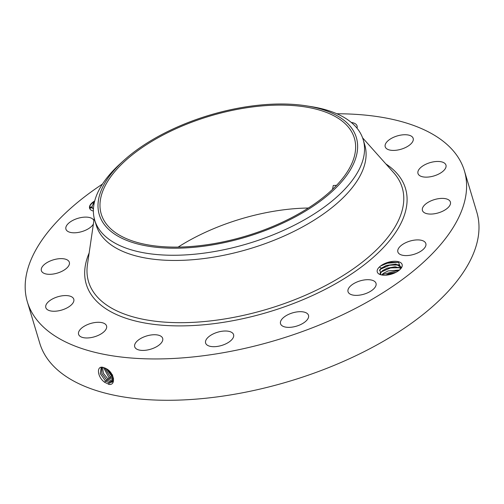 <?xml version="1.0" encoding="UTF-8"?>
<svg xmlns="http://www.w3.org/2000/svg" width="504" height="504" viewBox="0 0 504 504"><rect width="100%" height="100%" fill="white"/><g stroke="black" fill="none" stroke-linecap="round" stroke-linejoin="round"><path stroke-width="0.76" d="M336.823 113.759A228.136 108.158 163.3 0 1 453.619 151.225A228.136 108.158 163.3 0 1 464.398 170.793L476.797 212.134A228.136 108.158 163.3 0 1 311.384 374.094A228.136 108.158 163.3 0 1 50.551 362.817A228.136 108.158 163.3 0 1 39.772 343.249L27.374 301.909A228.136 108.158 163.3 0 1 102.476 184.067M464.398 170.793A228.136 108.158 163.3 0 1 298.985 332.76A228.136 108.158 163.3 0 1 38.153 321.483A228.136 108.158 163.3 0 1 27.374 301.909M104.706 382.341L105.449 380.911L100.334 373.678L101.21 367.366L100.296 373.672L105.449 380.911L108.832 382.649L112.216 382.108L112.682 376.085L107.15 369.167L103.597 367.555L109.085 377.906L113.305 379.77M104.725 367.901L107.15 369.167M103.597 367.555C96.321 364.852 96.862 376.727 104.656 382.284L109.198 384.457C116.065 385.151 114.181 373.47 107.125 369.13M379.361 267.007A12.972 6.149 163.3 0 0 380.186 274.567A12.972 6.149 163.3 0 0 393.939 273.269A12.972 6.149 163.3 0 0 401.121 268.286A12.972 6.149 163.3 0 0 398.935 261.841A12.972 6.149 163.3 0 0 385.459 263.239A12.972 6.149 163.3 0 0 381.415 265.369L379.361 267.007L381.32 268.185A11.409 5.405 163.3 0 0 380.684 268.796L379.846 269.734L380.848 274.774M351.263 122.434A14.603 6.924 163.3 0 1 353.537 122.938A14.603 6.924 163.3 0 1 357.065 125.931A14.603 6.924 163.3 0 1 357.002 128.18M412.493 137.126A14.603 6.924 163.3 0 1 413.179 138.38A14.603 6.924 163.3 0 1 402.595 148.743A14.603 6.924 163.3 0 1 385.9 148.025A14.603 6.924 163.3 0 1 385.214 146.771A14.603 6.924 163.3 0 1 395.798 136.408A14.603 6.924 163.3 0 1 412.493 137.126M446.078 166.427A14.603 6.924 163.3 0 1 432.627 176.299A14.603 6.924 163.3 0 1 417.986 173.496A14.603 6.924 163.3 0 1 417.86 172.173A14.603 6.924 163.3 0 1 431.311 162.301A14.603 6.924 163.3 0 1 445.952 165.104A14.603 6.924 163.3 0 1 446.078 166.427M449.19 206.369A14.603 6.924 163.3 0 1 434.309 213.784A14.603 6.924 163.3 0 1 422.428 210.426A14.603 6.924 163.3 0 1 423.637 206.092A14.603 6.924 163.3 0 1 438.524 198.677A14.603 6.924 163.3 0 1 450.4 202.035A14.603 6.924 163.3 0 1 449.19 206.369M421.35 250.879A14.603 6.924 163.3 0 1 407.062 255.572A14.603 6.924 163.3 0 1 397.87 251.943A14.603 6.924 163.3 0 1 402.356 244.616A14.603 6.924 163.3 0 1 416.644 239.923A14.603 6.924 163.3 0 1 425.836 243.552A14.603 6.924 163.3 0 1 421.35 250.879M366.792 293.177A14.603 6.924 163.3 0 1 348.037 291.728A14.603 6.924 163.3 0 1 357.248 281.887A14.603 6.924 163.3 0 1 376.009 283.336A14.603 6.924 163.3 0 1 366.792 293.177M293.832 326.825A14.603 6.924 163.3 0 1 280.526 323.719A14.603 6.924 163.3 0 1 295.193 312.222A14.603 6.924 163.3 0 1 308.498 315.328A14.603 6.924 163.3 0 1 293.832 326.825M213.57 346.695A14.603 6.924 163.3 0 1 205.613 343.048A14.603 6.924 163.3 0 1 211.214 335.002A14.603 6.924 163.3 0 1 225.628 331.008A14.603 6.924 163.3 0 1 233.585 334.656A14.603 6.924 163.3 0 1 227.984 342.695A14.603 6.924 163.3 0 1 213.57 346.695M138.228 349.77A14.603 6.924 163.3 0 1 134.7 346.771A14.603 6.924 163.3 0 1 142.682 337.472A14.603 6.924 163.3 0 1 159.144 335.381A14.603 6.924 163.3 0 1 162.672 338.379A14.603 6.924 163.3 0 1 154.697 347.678A14.603 6.924 163.3 0 1 138.228 349.77M79.279 335.576A14.603 6.924 163.3 0 1 78.586 334.322A14.603 6.924 163.3 0 1 89.177 323.959A14.603 6.924 163.3 0 1 105.865 324.683A14.603 6.924 163.3 0 1 106.558 325.93A14.603 6.924 163.3 0 1 95.974 336.3A14.603 6.924 163.3 0 1 79.279 335.576M45.688 306.281A14.603 6.924 163.3 0 1 59.138 296.409A14.603 6.924 163.3 0 1 73.786 299.212A14.603 6.924 163.3 0 1 73.905 300.535A14.603 6.924 163.3 0 1 60.455 310.401A14.603 6.924 163.3 0 1 45.814 307.604A14.603 6.924 163.3 0 1 45.688 306.281M42.582 266.332A14.603 6.924 163.3 0 1 57.462 258.917A14.603 6.924 163.3 0 1 69.338 262.275A14.603 6.924 163.3 0 1 68.128 266.616A14.603 6.924 163.3 0 1 53.248 274.031A14.603 6.924 163.3 0 1 41.372 270.667A14.603 6.924 163.3 0 1 42.582 266.332M93.391 224.041A14.603 6.924 163.3 0 1 89.416 228.085A14.603 6.924 163.3 0 1 75.127 232.779A14.603 6.924 163.3 0 1 65.93 229.15A14.603 6.924 163.3 0 1 70.421 221.823A14.603 6.924 163.3 0 1 84.634 217.136A14.603 6.924 163.3 0 1 93.876 220.689M93.385 211.063A13.035 6.18 163.3 0 1 89.58 208.196A13.035 6.18 163.3 0 1 94.721 200.932M381.415 265.369L385.516 263.359L398.601 262.332L400.888 268.582M94.607 201.392A13.035 6.18 -16.7 0 0 89.636 208.36M105.475 380.892L108.858 382.624L112.228 382.095M178.132 247.092A132.136 62.641 163.3 0 1 308.36 208.02M380.684 268.796L386.455 265.457L398.292 264.682L401.335 267.341M401.411 267.662L395.993 264.127L386.442 265.413L381.32 268.185M306.552 105.872L311.201 106.609A140.137 66.44 163.3 0 1 356.574 127.663A140.137 66.44 163.3 0 1 363.195 139.684L364.751 144.881A140.137 66.44 163.3 0 1 263.145 244.371A140.137 66.44 163.3 0 1 102.917 237.441A140.137 66.44 163.3 0 1 96.296 225.42L94.733 220.229A140.137 66.44 163.3 0 1 119.933 163.995L123.411 160.82A134.19 63.617 163.3 0 1 256.92 105.386A134.19 63.617 163.3 0 1 306.552 105.872A134.19 63.617 163.3 0 1 345.328 177.257A134.19 63.617 163.3 0 1 198.702 246.821A134.19 63.617 163.3 0 1 123.411 160.82M92.289 207.566A10.269 4.87 -16.7 0 0 92.327 207.736A10.269 4.87 -16.7 0 0 93.423 209.166M93.013 202.948A0.787 0.372 -16.7 0 0 92.982 203.137A0.787 0.372 -16.7 0 0 93.227 203.32A0.787 0.372 -16.7 0 0 94.21 203.106M90.191 207.724A0.787 0.372 -16.7 0 0 90.153 207.913A0.787 0.372 -16.7 0 0 90.405 208.089A0.787 0.372 -16.7 0 0 91.274 207.944A0.787 0.372 -16.7 0 0 91.671 207.459A0.787 0.372 -16.7 0 0 91.533 207.32M112.738 381.509L110.036 381.623L106.678 379.896L101.865 373.54L101.72 367.315L101.833 373.546L106.653 379.921L110.011 381.648L112.726 381.522M107.491 225.414A132.136 62.641 163.3 0 1 101.247 214.074A132.136 62.641 163.3 0 1 197.051 120.267A132.136 62.641 163.3 0 1 348.125 126.8A132.136 62.641 163.3 0 1 354.369 138.134A132.136 62.641 163.3 0 1 258.565 231.941A132.136 62.641 163.3 0 1 107.491 225.414M336.565 185.346L333.264 185.504L332.489 189.409M363.195 139.684A140.137 66.44 163.3 0 1 198.563 253.808A140.137 66.44 163.3 0 1 101.361 232.249A140.137 66.44 163.3 0 1 94.733 220.229M94.198 203.175A10.269 4.87 -16.7 0 0 92.232 207.402A10.269 4.87 -16.7 0 0 93.442 208.914M94.38 202.325A0.787 0.372 -16.7 0 0 94.147 202.18A0.787 0.372 -16.7 0 0 93.278 202.325A0.787 0.372 -16.7 0 0 92.881 202.81A0.787 0.372 -16.7 0 0 93.133 202.986A0.787 0.372 -16.7 0 0 94.317 202.602M91.319 206.949A0.787 0.372 -16.7 0 0 90.449 207.1A0.787 0.372 -16.7 0 0 90.058 207.585A0.787 0.372 -16.7 0 0 90.304 207.761A0.787 0.372 -16.7 0 0 91.174 207.617A0.787 0.372 -16.7 0 0 91.57 207.131A0.787 0.372 -16.7 0 0 91.319 206.949M401.001 268.411L395.13 266.761L387.267 268.159L382.637 270.553L379.846 274.138L380.696 272.45L382.738 270.535L387.28 268.204L399.118 267.429L400.989 268.43M113.104 380.74L111.22 380.621L107.881 378.901L103.402 373.288L102.545 367.347L103.37 373.294L107.856 378.926L111.195 380.64L113.098 380.759M381.698 274.97L383.563 273.281L388.105 270.95L399.458 270.024M399.489 269.993L388.093 270.906L383.462 273.3L381.654 274.964M103.559 367.548L109.059 377.931L113.299 379.796M385.699 275.19L388.93 273.704L396.005 272.311M385.598 275.197L388.918 273.659L396.094 272.267M104.832 367.939L110.263 376.935L113.558 378.636M104.863 367.951L110.288 376.916L113.583 378.611M106.42 368.707L111.466 375.946L112.972 376.923M106.457 368.733L111.491 375.921L112.959 376.879M108.858 370.541L111.781 374.207M108.952 370.623L111.718 374.1M387.28 275.039L394.601 272.985M381.963 275.02L382.744 274.409L399.25 270.201M380.274 273.092L381.919 271.656L390.663 267.895L399.848 267.731M379.418 270.371L381.093 268.909L389.838 265.148L399.023 264.978M380.268 266.162L389.435 262.307L398.821 262.408M385.888 163.951A166.635 78.996 163.3 0 1 397.618 174.176A166.635 78.996 163.3 0 1 300.353 300.787A166.635 78.996 163.3 0 1 94.153 298.532A166.635 78.996 163.3 0 1 89.145 252.983M108.65 384.344L108.832 382.649M362.565 137.806L393.681 172.689A163.731 77.622 163.3 0 1 394.474 173.603A163.731 77.622 163.3 0 1 298.91 298.009A163.731 77.622 163.3 0 1 96.302 295.791A163.731 77.622 163.3 0 1 87.45 264.562L94.229 218.314M109.834 383.342L110.011 381.648M105.909 381.345L106.653 379.921M111.012 382.334L111.195 380.64M107.113 380.35L107.856 378.926M112.197 381.333L112.373 379.638M108.316 379.361L109.059 377.931M109.519 378.365L110.263 376.935M110.729 377.37L111.466 375.946M111.932 376.375L112.669 374.951M92.327 207.736L92.232 207.402M92.982 203.137L92.881 202.81M90.153 207.913L90.058 207.585M91.671 207.459L91.57 207.131"/></g></svg>
